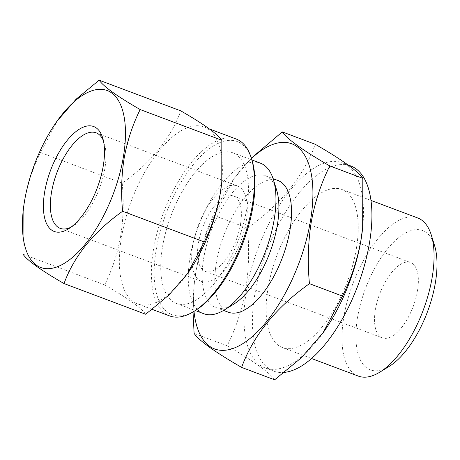 <?xml version="1.0" encoding="UTF-8"?>
<svg xmlns="http://www.w3.org/2000/svg" width="460" height="460" viewBox="0 0 460 460"><rect width="100%" height="100%" fill="white"/><g stroke="black" fill="none" stroke-linecap="round" stroke-linejoin="round"><path stroke-width="0.34" stroke-dasharray="2.3 1.72" d="M103.408 140.668A51.025 22.707 110.6 0 1 104.299 143.112A51.025 22.707 110.6 0 1 104.771 169.119A51.025 22.707 110.6 0 1 73.151 226.004A51.025 22.707 110.6 0 1 70.869 227.257M57.465 120.56L40.566 152.501C33.097 167.452 27.784 183.505 24.633 200.658L23.04 212.255M251.965 160.155A92.495 41.164 -69.4 0 0 203.245 153.818A92.495 41.164 -69.4 0 0 156.354 248.889A92.495 41.164 -69.4 0 0 195.494 310.431M236.141 139A94.507 42.055 -69.4 0 0 153.617 248.71A94.507 42.055 -69.4 0 0 169.654 315.928M221.68 183.126A94.507 42.055 -69.4 0 0 204.119 126.966A94.507 42.055 -69.4 0 0 121.59 236.676A94.507 42.055 -69.4 0 0 137.626 303.893A94.507 42.055 -69.4 0 0 187.829 273.2M145.671 314.255C141.421 308.016 127.748 298.224 104.644 284.878C112.044 270.135 117.357 254.081 120.577 236.716C123.378 219.426 123.918 201.583 122.21 183.183C151.087 162.667 170.614 138.563 180.797 110.866M375.481 309.241A40.215 17.894 110.6 0 1 410.596 262.556A40.215 17.894 110.6 0 1 417.421 291.163A40.215 17.894 110.6 0 1 382.3 337.847A40.215 17.894 110.6 0 1 375.481 309.241M198.49 242.73A40.215 17.894 110.6 0 1 233.611 196.046A40.215 17.894 110.6 0 1 240.43 224.647A40.215 17.894 110.6 0 1 205.315 271.337A40.215 17.894 110.6 0 1 198.49 242.73M192.855 245.157A51.025 22.707 110.6 0 1 237.412 185.926A51.025 22.707 110.6 0 1 246.065 222.22A51.025 22.707 110.6 0 1 201.514 281.451A51.025 22.707 110.6 0 1 192.855 245.157M323.409 332.35A109.589 48.766 110.6 0 1 265.19 367.942A109.589 48.766 110.6 0 1 246.594 289.995A109.589 48.766 110.6 0 1 342.292 162.777A109.589 48.766 110.6 0 1 362.658 227.901M274.637 379.816C269.721 372.594 253.885 361.255 227.136 345.805C235.71 328.722 241.856 310.132 245.588 290.041C248.825 270.02 249.452 249.36 247.474 228.051L214.44 215.636C205.792 232.955 199.64 251.539 195.989 271.4L194.155 284.832L193.039 311.932M284.418 372.393A109.589 48.766 110.6 0 1 273.619 371.111A109.589 48.766 110.6 0 1 255.024 293.164A109.589 48.766 110.6 0 1 350.721 165.945M356.207 249.544A84.45 37.582 110.6 0 1 282.463 347.582A84.45 37.582 110.6 0 1 268.134 287.511A84.45 37.582 110.6 0 1 341.878 189.474A84.45 37.582 110.6 0 1 356.207 249.544M358.311 376.09A84.45 37.582 110.6 0 1 343.982 316.02A84.45 37.582 110.6 0 1 417.732 217.977M389.137 366.424A74.399 33.108 110.6 0 1 357.656 316.923A74.399 33.108 110.6 0 1 395.376 240.453A74.399 33.108 110.6 0 1 434.562 245.554M233.617 304.25A70.374 31.32 110.6 0 1 215.774 307.487A70.374 31.32 110.6 0 1 203.832 257.427A70.374 31.32 110.6 0 1 265.288 175.726A70.374 31.32 110.6 0 1 276.586 189.911M228.419 312.236A70.374 31.32 110.6 0 1 216.476 262.177A70.374 31.32 110.6 0 1 277.932 180.481M203.809 313.731A80.431 35.794 110.6 0 1 190.164 256.519A80.431 35.794 110.6 0 1 260.4 163.15M194.005 311.345A109.589 48.766 110.6 0 1 194.258 283.814A109.589 48.766 110.6 0 1 196.029 270.992A109.589 48.766 110.6 0 1 233.507 179.365A109.589 48.766 110.6 0 1 251.447 158.487M246.525 210.019A80.431 35.794 110.6 0 1 176.289 303.387A80.431 35.794 110.6 0 1 162.644 246.18A80.431 35.794 110.6 0 1 232.875 152.806A80.431 35.794 110.6 0 1 246.525 210.019M251.332 158.113L234.013 178.658L214.44 215.636M227.136 345.805L194.103 333.391M247.474 228.051C280.911 204.297 303.519 176.387 315.313 144.319M40.566 152.501L122.21 183.183M23 254.196L104.644 284.878M104.299 143.112L102.66 137.833M152.174 309.361L137.626 303.893M233.611 196.046L410.596 262.556M96.111 132.825L237.412 185.926M265.19 367.942L273.619 371.111M282.463 347.582L311.552 358.518M215.774 307.487L223.566 310.414M194.258 283.814L194.155 284.832M176.289 303.387L195.316 310.54M232.875 152.806L251.907 159.959M233.507 179.365L234.013 178.658M265.288 175.726L273.079 178.658M341.878 189.474L370.973 200.405M342.292 162.777L348.047 164.939M60.214 228.35L201.514 281.451M205.315 271.337L382.3 337.847M209.484 128.978L204.119 126.966M73.151 226.004L68.442 228.896"/><path stroke-width="0.69" d="M44.723 191.607A56.051 24.944 110.6 0 1 73.14 133.992A56.051 24.944 110.6 0 1 102.66 137.833A56.051 24.944 110.6 0 1 103.178 166.405A56.051 24.944 110.6 0 1 68.442 228.896A56.051 24.944 110.6 0 1 44.723 191.607M70.869 227.257A51.025 22.707 110.6 0 1 60.214 228.35A51.025 22.707 110.6 0 1 51.56 192.061A51.025 22.707 110.6 0 1 96.111 132.825A51.025 22.707 110.6 0 1 103.408 140.668M24.667 200.249A94.507 42.055 -69.4 0 0 23.138 211.307A94.507 42.055 -69.4 0 0 62.111 264.592A94.507 42.055 -69.4 0 0 123.228 157.763A94.507 42.055 -69.4 0 0 109.67 91.678A94.507 42.055 -69.4 0 0 56.988 121.233A94.507 42.055 -69.4 0 0 24.667 200.249M23.138 211.307L23 254.196C27.244 260.429 40.917 270.221 64.02 283.567C74.106 255.996 93.639 231.886 122.607 211.255C120.894 193.085 121.44 175.237 124.24 157.717C127.397 140.564 132.704 124.51 140.173 109.56L221.823 140.242L221.777 182.177L220.19 193.775C216.965 211.14 211.657 227.194 204.257 241.937L187.352 273.873L168.728 295.222L145.671 314.255L64.02 283.567M152.174 309.361L169.654 315.928A94.507 42.055 -69.4 0 0 193.614 311.587L195.494 310.431A92.495 41.164 -69.4 0 0 252.816 207.305A92.495 41.164 -69.4 0 0 251.965 160.155L251.309 158.044A94.507 42.055 -69.4 0 0 236.141 139L209.484 128.978M193.614 311.587A94.507 42.055 -69.4 0 0 252.178 206.218A94.507 42.055 -69.4 0 0 251.309 158.044M187.352 273.873L187.829 273.2A94.507 42.055 -69.4 0 0 220.15 194.183A94.507 42.055 -69.4 0 0 221.68 183.126L221.777 182.177M282.279 131.905L315.313 144.319C341.987 159.712 357.817 171.051 362.813 178.33L362.658 227.901A109.589 48.766 110.6 0 1 360.887 240.724A109.589 48.766 110.6 0 1 323.409 332.35L301.334 357.782L274.637 379.816L241.603 367.402C253.282 335.472 275.891 307.562 309.442 283.665C307.452 262.614 308.085 241.954 311.328 221.68C314.979 201.819 321.132 183.23 329.78 165.916C303.105 150.518 287.276 139.179 282.279 131.905L251.332 158.113M362.762 226.889L360.922 240.315C357.196 260.412 351.049 278.996 342.476 296.079L322.903 333.063M348.047 164.939L350.721 165.945A109.589 48.766 110.6 0 1 369.317 243.892A109.589 48.766 110.6 0 1 284.418 372.393M370.973 200.405L417.732 217.977A84.45 37.582 110.6 0 1 431.284 235.002A84.45 37.582 110.6 0 1 432.061 278.047A84.45 37.582 110.6 0 1 379.724 372.203A84.45 37.582 110.6 0 1 358.311 376.09L311.552 358.518M431.284 235.002L434.562 245.554A74.399 33.108 110.6 0 1 435.246 283.475A74.399 33.108 110.6 0 1 389.137 366.424L379.724 372.203M251.907 159.959L260.4 163.15A80.431 35.794 110.6 0 1 273.309 179.36L276.586 189.911A70.374 31.32 110.6 0 1 277.23 225.785A70.374 31.32 110.6 0 1 233.617 304.25L224.198 310.034A80.431 35.794 110.6 0 1 203.809 313.731L195.316 310.54M273.079 178.658L277.932 180.481A70.374 31.32 110.6 0 1 289.875 230.535A70.374 31.32 110.6 0 1 228.419 312.236L223.566 310.414M273.309 179.36A80.431 35.794 110.6 0 1 274.045 220.357A80.431 35.794 110.6 0 1 224.198 310.034M251.447 158.487A109.589 48.766 110.6 0 1 310.316 221.726A109.589 48.766 110.6 0 1 248.486 339.693A109.589 48.766 110.6 0 1 194.005 311.345M193.039 311.932L194.103 333.391C199.019 340.613 214.855 351.952 241.603 367.402M362.813 178.33L329.78 165.916M342.476 296.079L309.442 283.665M140.173 109.56C117.139 96.261 103.465 86.468 99.153 80.184L180.797 110.866C203.832 124.165 217.505 133.958 221.823 140.242M99.153 80.184L76.101 99.205L56.988 121.233M122.607 211.255L204.257 241.937"/></g></svg>
